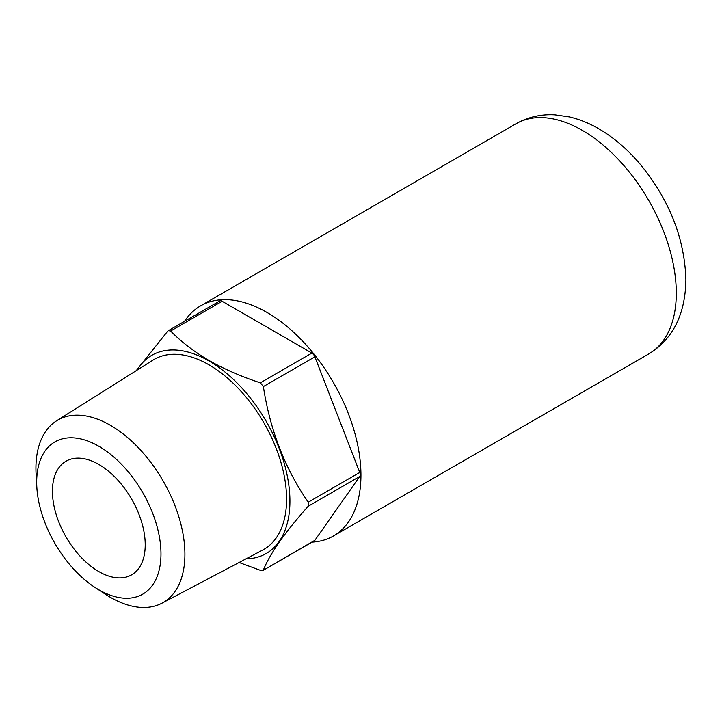 <?xml version="1.0" encoding="UTF-8"?>
<svg xmlns="http://www.w3.org/2000/svg" width="722" height="722" viewBox="0 0 722 722"><rect width="100%" height="100%" fill="white"/><g stroke="black" fill="none" stroke-linecap="round" stroke-linejoin="round"><path stroke-width="1.08" d="M98.833 589.784A87.885 50.739 -120 0 0 160.979 553.9A87.885 50.739 -120 0 0 98.833 446.259A87.885 50.739 -120 0 0 36.822 487.007A87.885 50.739 -120 0 0 94.681 587.221A87.885 50.739 -120 0 0 98.833 589.784M36.822 487.007L36.1 474.155A105.34 60.819 60 0 1 56.596 420.791A105.34 60.819 60 0 1 110.421 425.312A105.34 60.819 60 0 1 179.552 519.199A105.34 60.819 60 0 1 161.918 603.204A105.34 60.819 60 0 1 110.421 597.338A105.34 60.819 60 0 1 105.448 594.278L94.681 587.221M98.833 464.454A65.612 37.878 -120 0 0 66.027 461.196A65.612 37.878 -120 0 0 55.964 513.775A65.612 37.878 -120 0 0 98.833 571.589A65.612 37.878 -120 0 0 131.63 574.838A65.612 37.878 -120 0 0 141.692 522.268A65.612 37.878 -120 0 0 98.833 464.454M161.918 603.204L262.637 550.083A109.699 63.337 -120 0 0 281.002 462.612A109.699 63.337 -120 0 0 209.01 364.836A109.699 63.337 -120 0 0 152.965 360.125L56.596 420.791M245.994 558.864A114.428 66.063 -120 0 0 287.654 477.847A114.428 66.063 -120 0 0 209.01 360.973A114.428 66.063 -120 0 0 137.045 370.151M239.099 562.501L260.353 570.317L263.368 570.046C269.956 553.639 284.91 532.367 308.231 506.221L308.231 502.196C284.991 468.578 270.037 430.032 263.368 386.568L260.353 382.822C241.726 376.74 224.659 369.321 209.163 360.576C194.155 351.74 181.312 341.894 170.627 331.019L168.352 330.667L167.612 331.281L136.232 370.657M314.882 540.309A4.919 2.843 60 0 1 314.323 540.814L262.998 570.452L314.882 540.309L359.746 476.475L308.231 506.221M312.057 542.123A132.857 76.703 -120 0 0 333.429 535.986A132.857 76.703 -120 0 0 360.946 475.166A132.857 76.703 -120 0 0 302.951 341.461A132.857 76.703 -120 0 0 200.572 305.866A132.857 76.703 -120 0 0 184.57 321.299M168.352 330.667L219.678 301.029A4.919 2.843 60 0 1 222.141 301.273L170.627 331.019M260.353 382.822L311.868 353.076L222.141 301.273M311.868 353.076A4.919 2.843 60 0 1 314.882 356.83L263.368 386.568M308.231 502.196L359.746 472.459L314.882 356.83M359.746 472.459A4.919 2.843 60 0 1 359.746 476.475M676.288 293.105A132.857 76.703 -120 0 0 618.294 159.4A132.857 76.703 -120 0 0 515.914 123.805C527.944 117.045 540.922 114.049 554.866 114.834L569.432 116.919C581.183 119.717 592.536 124.626 603.511 131.648C617.084 140.348 629.539 151.485 640.865 165.031C669.637 200.472 684.646 238.702 685.9 279.712C685.349 314.314 672.976 339.051 648.771 353.924A132.857 76.703 -120 0 0 676.288 293.105M515.914 123.805L200.572 305.866M648.771 353.924L333.429 535.986"/></g></svg>
